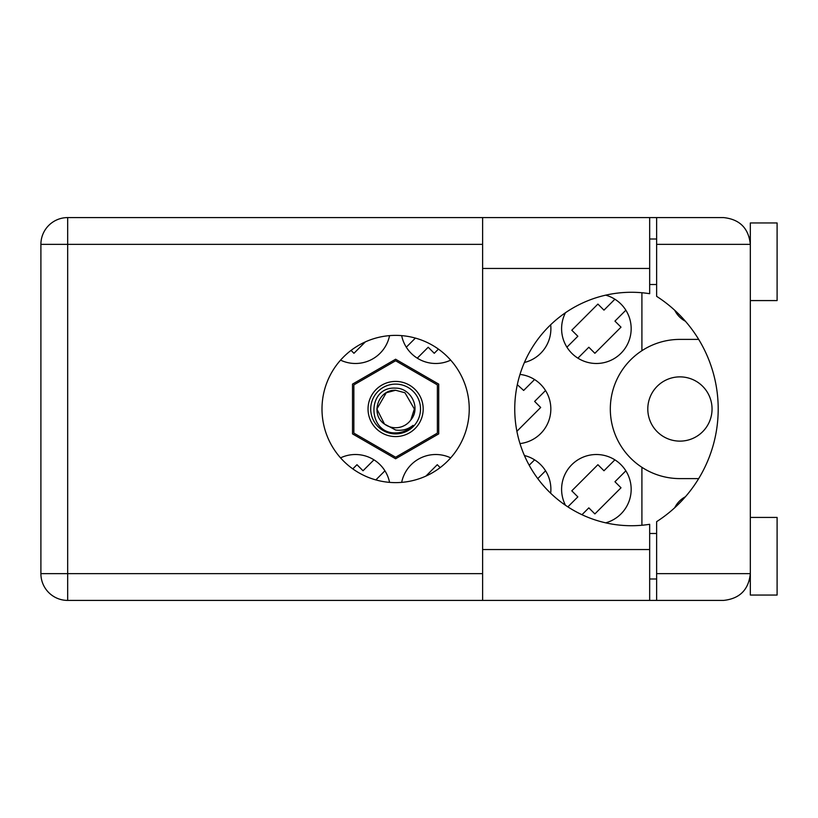 <?xml version="1.0" encoding="UTF-8"?>
<svg xmlns="http://www.w3.org/2000/svg" width="818" height="818" viewBox="0 0 818 818"><rect width="100%" height="100%" fill="white"/><g stroke="black" fill="none" stroke-linecap="round" stroke-linejoin="round"><path stroke-width="1.23" d="M712.049 409A32.127 32.127 0 0 1 679.922 441.127A32.127 32.127 0 0 1 647.795 409A32.127 32.127 0 0 1 679.922 376.873A32.127 32.127 0 0 1 712.049 409M685.433 321.259A24.898 24.898 0 0 1 674.738 310.267M565.473 312.732A34.806 34.806 0 0 0 596.394 363.489A34.806 34.806 0 0 0 605.709 295.155M524.42 362.476A34.806 34.806 0 0 0 550.667 324.766M401.669 335.625A34.806 34.806 0 0 0 450.677 360.135M340.554 360.135A34.806 34.806 0 0 0 389.562 335.625M519.982 443.581A34.806 34.806 0 0 0 519.982 374.419M605.709 522.845A34.806 34.806 0 0 0 596.394 454.511A34.806 34.806 0 0 0 565.473 505.268M550.667 493.234A34.806 34.806 0 0 0 524.42 455.524M389.562 482.375A34.806 34.806 0 0 0 340.554 457.865M450.677 457.865A34.806 34.806 0 0 0 401.669 482.375M566.915 347.19L577.845 336.259L571.792 330.206L597.907 304.081L603.97 310.134L614.891 299.204M625.872 310.186L614.952 321.116L621.005 327.169L594.88 353.294L588.827 347.241L577.897 358.161M438.438 349.112L434.256 353.294L428.203 347.241L417.272 358.161M406.29 347.19L415.391 338.09M365.349 341.883L353.949 353.294L351.045 350.401M517.303 384.685L523.653 390.452L534.583 379.521M545.565 390.503L534.635 401.423L540.688 407.487L516.894 431.291M567.866 506.863L577.845 496.884L571.792 490.831L597.907 464.706L603.97 470.759L614.891 459.839M625.872 470.81L614.952 481.741L621.005 487.794L594.88 513.919L588.827 507.866L581.976 514.706M529.185 465.238L534.583 459.839M545.565 470.81L537.774 478.602M425.881 476.117L437.282 464.706L440.176 467.599M352.793 468.888L356.975 464.706L363.028 470.759L373.959 459.839M384.941 470.81L375.84 479.91M698.684 478.602L679.922 478.602A69.602 69.602 0 0 1 641.905 467.303L641.905 525.258M674.738 507.733A24.898 24.898 0 0 1 685.433 496.741M438.714 433.888L438.714 384.112L395.615 359.235L352.517 384.112L352.517 433.888L395.615 458.765L438.714 433.888M641.905 292.742L641.905 350.697A69.602 69.602 0 0 0 641.905 467.303M641.905 350.697A69.602 69.602 0 0 1 679.922 339.398L698.684 339.398M395.615 436.577A27.577 27.577 0 0 1 368.039 409A27.577 27.577 0 0 1 395.615 381.423A27.577 27.577 0 0 1 423.192 409A27.577 27.577 0 0 1 395.615 436.577M395.615 433.898A24.898 24.898 0 0 1 370.718 409A24.898 24.898 0 0 1 395.615 384.102A24.898 24.898 0 0 1 420.513 409A24.898 24.898 0 0 1 395.615 433.898M395.554 360.81A48.19 48.19 0 0 1 395.677 360.81L437.313 384.849A48.19 48.19 0 0 1 437.374 384.961L437.374 433.039A48.19 48.19 0 0 1 437.313 433.151L395.677 457.19A48.19 48.19 0 0 1 395.554 457.19L353.918 433.151A48.19 48.19 0 0 1 353.857 433.039L353.857 384.961A48.19 48.19 0 0 1 353.918 384.849L395.554 360.81M386.249 392.773L395.615 390.258L386.249 392.773L376.873 409L384.491 424.082L376.873 409L386.249 392.773L395.615 390.258L386.249 392.773L376.873 409L384.491 424.082L395.615 430.002C402.057 430.974 407.875 429.43 413.059 425.35C408.427 430.115 402.793 432.64 396.157 432.906L395.615 432.896C366.996 433.775 366.444 386.178 395.615 388.141C410.994 387.947 421.127 408.09 410.83 419.941A18.742 18.742 0 0 1 384.491 424.082C369.848 414.409 378.274 389.307 395.615 390.258L404.982 392.773L414.358 409L410.83 419.941L414.358 409L404.982 392.773L395.615 390.258L404.982 392.773M384.491 424.082L376.873 409L386.249 392.773L395.615 390.258L404.982 392.773L414.358 409L410.83 419.941L414.358 409L404.982 392.773L395.615 390.258L404.982 392.773L414.358 409L410.83 419.941L414.358 409L404.982 392.773L395.615 390.258L386.249 392.773L376.873 409L384.491 424.082L376.873 409L386.249 392.773L394.266 390.309M750.331 300.574L777.1 300.574L777.1 222.946L750.331 222.946L750.331 244.357L656.629 244.357L656.629 217.588L649.666 217.588L649.666 293.703A116.718 116.718 0 0 0 514.747 409A116.718 116.718 0 0 0 649.666 524.297L649.666 549.543L482.62 549.543L482.62 600.412L67.669 600.412A26.769 26.769 0 0 1 40.9 573.643L40.9 244.357A26.769 26.769 0 0 1 67.669 217.588L482.62 217.588L482.62 549.543M656.629 600.412L656.629 573.643L750.331 573.643C748.623 589.788 739.707 598.704 723.562 600.412L482.62 600.412M750.331 517.426L777.1 517.426L777.1 595.054L750.331 595.054L750.331 244.357C748.623 228.212 739.707 219.296 723.562 217.588L656.629 217.588M749.308 237.036L749.983 240.093M749.298 580.985L750.331 578.991M395.615 335.38A73.62 73.62 0 0 0 321.995 409A73.62 73.62 0 0 0 395.615 482.62A73.62 73.62 0 0 0 469.235 409A73.62 73.62 0 0 0 395.615 335.38M649.666 578.991L656.629 578.991M649.666 533.489L656.629 533.489M649.666 284.511L656.629 284.511M649.666 239.009L656.629 239.009M749.789 239.009L750.331 239.009M649.666 600.412L649.666 549.543M656.629 244.357L656.629 296.341A133.855 133.855 0 0 1 656.629 521.659L656.629 573.643M482.62 244.357L67.669 244.357L67.669 573.643L482.62 573.643M40.9 244.357L67.669 244.357L67.669 217.588M67.669 600.412L67.669 573.643L40.9 573.643M649.666 268.457L482.62 268.457M649.666 217.588L482.62 217.588"/></g></svg>
